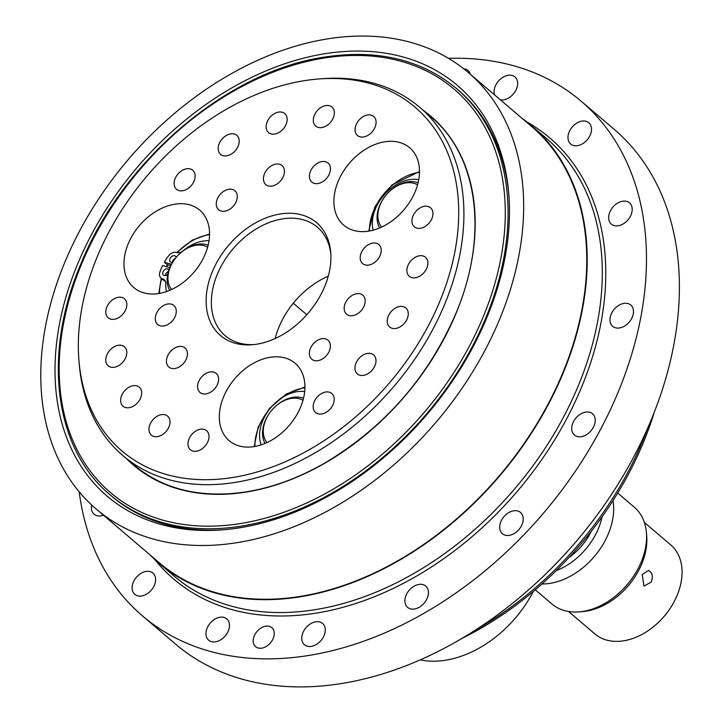 <?xml version="1.0" encoding="UTF-8"?>
<svg xmlns="http://www.w3.org/2000/svg" width="723" height="723" viewBox="0 0 723 723"><rect width="100%" height="100%" fill="white"/><g stroke="black" fill="none" stroke-linecap="round" stroke-linejoin="round"><path stroke-width="1.08" d="M261.175 444.871A37.37 26.362 130.4 0 1 270.248 408.296A37.37 26.362 130.4 0 1 304.699 391.55M373.113 230.167A37.37 26.362 130.4 0 1 384.753 194.198A37.37 26.362 130.4 0 1 418.762 179.693M167.79 274.125A3.814 2.693 130.4 0 1 164.139 275.499A3.814 2.693 130.4 0 1 163.416 275.111A3.814 2.693 130.4 0 1 163.841 270.465A3.814 2.693 130.4 0 1 168.369 269.308A3.814 2.693 130.4 0 1 168.92 270.086M168.486 271.405A3.814 2.693 -49.6 0 0 165.431 275.535M172.643 262.313A3.814 2.693 130.4 0 1 171.143 262.332A3.814 2.693 130.4 0 1 170.42 261.943A3.814 2.693 130.4 0 1 170.845 257.298A3.814 2.693 130.4 0 1 175.364 256.141A3.814 2.693 130.4 0 1 176.078 257.533M175.508 258.228A3.814 2.693 -49.6 0 0 172.426 262.368M171.468 264.338L164.365 262.223A45.486 32.092 130.4 0 1 168.323 256.15A7.628 5.377 130.4 0 1 176.602 252.526A7.628 5.377 -49.6 0 0 182.567 251.215M183.073 250.827A7.628 5.377 -49.6 0 0 183.181 250.736A37.37 26.362 130.4 0 1 209.046 240.732M166.498 291.55A37.37 26.362 130.4 0 1 165.748 283.524A7.628 5.377 -49.6 0 0 164.275 279.684A7.628 5.377 -49.6 0 0 162.612 278.852A7.628 5.377 130.4 0 1 160.949 278.012A7.628 5.377 130.4 0 1 159.91 271.965A45.486 32.092 130.4 0 1 162.612 265.513L169.851 267.664M165.368 281.193A7.628 5.377 -49.6 0 0 165.359 281.184A7.628 5.377 130.4 0 1 163.687 280.352L160.949 278.012M170.782 265.657L167.103 264.564L164.365 262.223M642.25 574.559L648.667 570.33L651.54 573.122L652.309 575.933L652.191 579.105L651.143 582.132L643.976 586.136L642.25 574.559M644.374 522.449L670.772 544.934A58.473 41.256 130.4 0 1 669.615 609.182A58.473 41.256 130.4 0 1 606.019 639.918A58.473 41.256 130.4 0 1 594.93 633.963L568.531 611.477M602.06 516.855A57.686 40.696 130.4 0 1 556.285 570.592M578.951 611.875L582.349 611.613A60.624 42.765 -49.6 0 0 646.696 536.068L646.416 532.679A63.561 44.844 130.4 0 1 578.951 611.875A63.561 44.844 130.4 0 1 563.904 610.42A63.561 44.844 130.4 0 1 551.848 603.949L535.264 589.823M617.704 493.05L634.288 507.175A63.561 44.844 130.4 0 1 646.416 532.679M541.988 583.967A63.561 44.844 -49.6 0 0 612.996 500.623M533.294 591.495A100.678 71.026 130.4 0 1 420.153 659.882M304.871 389.236A50.845 35.87 130.4 0 1 275.562 437.686A50.845 35.87 130.4 0 1 229.146 440.65A50.845 35.87 130.4 0 1 234.812 378.68A50.845 35.87 130.4 0 1 295.092 363.235A50.845 35.87 130.4 0 1 304.871 389.236M381.572 227.085A27.971 19.729 130.4 0 1 384.699 196.81A27.971 19.729 130.4 0 1 388.188 192.716A27.971 19.729 130.4 0 1 417.578 184.817M418.102 182.802A30.511 21.527 -49.6 0 0 388.359 192.544L388.188 192.716M384.699 196.81L384.555 197.008A30.511 21.527 -49.6 0 0 379.665 227.926M143.425 292.743A50.845 35.87 130.4 0 1 133.782 287.564A50.845 35.87 130.4 0 1 139.449 225.594A50.845 35.87 130.4 0 1 199.729 210.149A50.845 35.87 130.4 0 1 198.726 266.019A50.845 35.87 130.4 0 1 143.425 292.743M78.934 360.425L79.214 363.814A228.82 161.428 -49.6 0 0 122.883 455.607A228.82 161.428 -49.6 0 0 432.806 329.408A228.82 161.428 -49.6 0 0 419.656 107.239A228.82 161.428 -49.6 0 0 322.087 78.717L318.698 78.979A225.883 159.349 130.4 0 1 456.538 241.88A225.883 159.349 130.4 0 1 261.672 470.619A225.883 159.349 130.4 0 1 78.934 360.425A225.883 159.349 130.4 0 1 109.065 231.721A225.883 159.349 130.4 0 1 318.698 78.979M216.195 263.543A74.126 52.291 -49.6 0 0 252.065 344.754A74.126 52.291 -49.6 0 0 330.736 252.399A74.126 52.291 -49.6 0 0 283.877 213.52A74.126 52.291 -49.6 0 0 216.195 263.543M233.402 189.806A12.499 8.821 130.4 0 1 234.876 190.745A12.499 8.821 130.4 0 1 233.484 205.983A12.499 8.821 130.4 0 1 218.662 209.778A12.499 8.821 130.4 0 1 219.286 195.508A12.499 8.821 130.4 0 1 233.402 189.806M283.561 167.456A12.499 8.821 130.4 0 1 279.494 182.042A12.499 8.821 130.4 0 1 265.838 184.6A12.499 8.821 130.4 0 1 267.23 169.363A12.499 8.821 130.4 0 1 282.051 165.567A12.499 8.821 130.4 0 1 283.561 167.456M197.695 384.916A12.499 8.821 130.4 0 1 205.314 373.791A12.499 8.821 130.4 0 1 216.204 373.402A12.499 8.821 130.4 0 1 214.803 388.64A12.499 8.821 130.4 0 1 199.982 392.435A12.499 8.821 130.4 0 1 197.695 384.916M168.441 354.315A12.499 8.821 130.4 0 1 185.061 347.98A12.499 8.821 130.4 0 1 183.669 363.217A12.499 8.821 130.4 0 1 168.848 367.013A12.499 8.821 130.4 0 1 168.441 354.315M330.447 169.444A12.499 8.821 130.4 0 1 323.244 181.356A12.499 8.821 130.4 0 1 311.83 182.088A12.499 8.821 130.4 0 1 313.222 166.85A12.499 8.821 130.4 0 1 328.043 163.055A12.499 8.821 130.4 0 1 330.447 169.444M160.994 307.32A12.499 8.821 130.4 0 1 173.882 305.468A12.499 8.821 130.4 0 1 172.49 320.705A12.499 8.821 130.4 0 1 157.668 324.5A12.499 8.821 130.4 0 1 160.994 307.32M374.478 262.539A12.499 8.821 130.4 0 1 362.603 263.588A12.499 8.821 130.4 0 1 363.994 248.351A12.499 8.821 130.4 0 1 378.816 244.555A12.499 8.821 130.4 0 1 374.478 262.539M353.574 315.481A12.499 8.821 130.4 0 1 346.57 314.189A12.499 8.821 130.4 0 1 347.962 298.961A12.499 8.821 130.4 0 1 362.783 295.165A12.499 8.821 130.4 0 1 363.949 306.38A12.499 8.821 130.4 0 1 353.574 315.481M314.125 360.488A12.499 8.821 130.4 0 1 311.758 359.223A12.499 8.821 130.4 0 1 313.149 343.985A12.499 8.821 130.4 0 1 327.971 340.19A12.499 8.821 130.4 0 1 327.727 353.918A12.499 8.821 130.4 0 1 314.125 360.488M188.414 168.667A12.499 8.821 130.4 0 1 192.743 170.248A12.499 8.821 130.4 0 1 191.351 185.477A12.499 8.821 130.4 0 1 176.529 189.281A12.499 8.821 130.4 0 1 176.087 176.638A12.499 8.821 130.4 0 1 188.414 168.667M235.327 134.397A12.499 8.821 130.4 0 1 236.801 135.337A12.499 8.821 130.4 0 1 235.409 150.565A12.499 8.821 130.4 0 1 220.587 154.37A12.499 8.821 130.4 0 1 221.211 140.099A12.499 8.821 130.4 0 1 235.327 134.397M285.486 114.288A12.499 8.821 130.4 0 1 282.892 129.336A12.499 8.821 130.4 0 1 268.549 132.598A12.499 8.821 130.4 0 1 269.941 117.361A12.499 8.821 130.4 0 1 284.763 113.565A12.499 8.821 130.4 0 1 285.486 114.288M333.99 110.312A12.499 8.821 130.4 0 1 328.649 124.193A12.499 8.821 130.4 0 1 315.716 126.091A12.499 8.821 130.4 0 1 317.108 110.854A12.499 8.821 130.4 0 1 331.929 107.058A12.499 8.821 130.4 0 1 333.99 110.312M188.097 445.485A12.499 8.821 130.4 0 1 194.162 432.182A12.499 8.821 130.4 0 1 206.597 430.7A12.499 8.821 130.4 0 1 205.205 445.928A12.499 8.821 130.4 0 1 190.384 449.733A12.499 8.821 130.4 0 1 188.097 445.485M149.101 427.627A12.499 8.821 130.4 0 1 156.719 416.502A12.499 8.821 130.4 0 1 167.6 416.114A12.499 8.821 130.4 0 1 166.209 431.351A12.499 8.821 130.4 0 1 151.387 435.147A12.499 8.821 130.4 0 1 149.101 427.627M121.789 395.228A12.499 8.821 130.4 0 1 139.268 387.194A12.499 8.821 130.4 0 1 137.876 402.422A12.499 8.821 130.4 0 1 123.055 406.227A12.499 8.821 130.4 0 1 121.789 395.228M108.848 351.459A12.499 8.821 130.4 0 1 124.392 346.751A12.499 8.821 130.4 0 1 123 361.988A12.499 8.821 130.4 0 1 108.179 365.784A12.499 8.821 130.4 0 1 108.848 351.459M376.087 122.856A12.499 8.821 130.4 0 1 368.875 134.776A12.499 8.821 130.4 0 1 357.469 135.499A12.499 8.821 130.4 0 1 358.861 120.262A12.499 8.821 130.4 0 1 373.683 116.466A12.499 8.821 130.4 0 1 376.087 122.856M111.532 300.605A12.499 8.821 130.4 0 1 124.41 298.753A12.499 8.821 130.4 0 1 123.018 313.99A12.499 8.821 130.4 0 1 108.197 317.786A12.499 8.821 130.4 0 1 111.532 300.605M429.064 223.109A12.499 8.821 130.4 0 1 414.342 226.796A12.499 8.821 130.4 0 1 415.734 211.568A12.499 8.821 130.4 0 1 430.556 207.763A12.499 8.821 130.4 0 1 429.064 223.109M421.157 275.237A12.499 8.821 130.4 0 1 409.281 276.294A12.499 8.821 130.4 0 1 410.673 261.057A12.499 8.821 130.4 0 1 425.495 257.261A12.499 8.821 130.4 0 1 421.157 275.237M398.301 327.745A12.499 8.821 130.4 0 1 389.643 326.986A12.499 8.821 130.4 0 1 391.044 311.758A12.499 8.821 130.4 0 1 405.856 307.953A12.499 8.821 130.4 0 1 407.392 318.31A12.499 8.821 130.4 0 1 398.301 327.745M362.738 375.481A12.499 8.821 130.4 0 1 357.361 373.927A12.499 8.821 130.4 0 1 358.762 358.689A12.499 8.821 130.4 0 1 373.574 354.894A12.499 8.821 130.4 0 1 374.333 366.977A12.499 8.821 130.4 0 1 362.738 375.481M317.966 413.791A12.499 8.821 130.4 0 1 315.589 412.517A12.499 8.821 130.4 0 1 316.981 397.279A12.499 8.821 130.4 0 1 331.803 393.484A12.499 8.821 130.4 0 1 331.559 407.221A12.499 8.821 130.4 0 1 317.966 413.791M357.27 155.282A50.845 35.87 130.4 0 1 409.67 147.754A50.845 35.87 130.4 0 1 404.003 209.724A50.845 35.87 130.4 0 1 343.723 225.169A50.845 35.87 130.4 0 1 357.27 155.282M253.782 344.591A71.188 50.221 130.4 0 1 225.106 335.617A71.188 50.221 130.4 0 1 221.012 266.498A71.188 50.221 130.4 0 1 317.433 227.23A71.188 50.221 130.4 0 1 330.854 254.116M275.174 338.509A71.188 50.221 130.4 0 1 328.251 276.204M171.631 289.48A27.971 19.729 130.4 0 1 171.713 264.031A27.971 19.729 130.4 0 1 174.758 259.214A27.971 19.729 130.4 0 1 178.256 255.111A27.971 19.729 130.4 0 1 207.637 247.212M174.758 259.214L174.614 259.403A30.511 21.527 -49.6 0 0 171.288 264.663A30.511 21.527 -49.6 0 0 169.724 290.321M208.17 245.196A30.511 21.527 -49.6 0 0 178.427 254.939L178.256 255.111M266.995 442.566A27.971 19.729 130.4 0 1 270.122 412.3A27.971 19.729 130.4 0 1 273.619 408.197A27.971 19.729 130.4 0 1 303 400.298M303.533 398.283A30.511 21.527 -49.6 0 0 273.791 408.025L273.619 408.197M270.122 412.3L269.977 412.49A30.511 21.527 -49.6 0 0 265.088 443.407M44.835 329.923A286.787 202.323 -49.6 0 0 96.267 509.082A286.787 202.323 -49.6 0 0 436.249 421.97A286.787 202.323 -49.6 0 0 468.224 72.463A286.787 202.323 -49.6 0 0 221.572 79.413A286.787 202.323 -49.6 0 0 44.835 329.923M505.666 253.927A269.896 190.402 130.4 0 1 222.295 529.869A269.896 190.402 130.4 0 1 57.605 335.219A269.896 190.402 130.4 0 1 290.429 61.916A269.896 190.402 130.4 0 1 508.766 193.592A269.896 190.402 130.4 0 1 505.666 253.927M468.224 72.463L531.324 126.209A286.787 202.323 130.4 0 1 499.349 475.725A286.787 202.323 130.4 0 1 159.358 562.837L96.267 509.082M150.185 555.02A287.302 202.675 -49.6 0 0 159.033 563.226A287.302 202.675 -49.6 0 0 301.157 596.647A287.302 202.675 -49.6 0 0 553.881 393.565A287.302 202.675 -49.6 0 0 531.649 125.829A287.302 202.675 -49.6 0 0 522.142 118.4M581.084 101.139L614.008 129.182A338.147 238.554 130.4 0 1 640.171 444.311A338.147 238.554 130.4 0 1 342.72 683.334A338.147 238.554 130.4 0 1 175.436 644.003L142.521 615.951A338.147 238.554 -49.6 0 0 309.796 655.291A338.147 238.554 -49.6 0 0 607.248 416.267A338.147 238.554 -49.6 0 0 581.084 101.139A338.147 238.554 -49.6 0 0 448.504 58.355M79.205 491.857A338.147 238.554 -49.6 0 0 142.521 615.951M508.902 195.291A266.959 188.332 -49.6 0 0 458.102 89.896L456.43 88.468C421.211 59.385 376.981 48.956 323.741 57.189C227.302 71.514 122.82 160.407 81.084 263.434C42.214 353.8 53.909 448.477 110.194 494.903A266.959 188.332 -49.6 0 0 339.792 488.432A266.959 188.332 -49.6 0 0 504.302 255.237A266.959 188.332 -49.6 0 0 456.43 88.468M110.194 494.903L111.866 496.321A266.959 188.332 -49.6 0 0 224.003 529.724M494.631 94.957A13.981 9.869 130.4 0 1 496.014 84.636A13.981 9.869 130.4 0 1 514.948 76.927A13.981 9.869 130.4 0 1 515.011 91.767A13.981 9.869 130.4 0 1 500.37 99.846M573.077 126.064A13.981 9.869 130.4 0 1 588.811 122.747A13.981 9.869 130.4 0 1 587.248 139.792A13.981 9.869 130.4 0 1 570.673 144.04A13.981 9.869 130.4 0 1 573.077 126.064M617.975 202.892A13.981 9.869 130.4 0 1 629.489 202.847A13.981 9.869 130.4 0 1 627.935 219.891A13.981 9.869 130.4 0 1 611.351 224.139A13.981 9.869 130.4 0 1 617.975 202.892M623.877 303.407A13.981 9.869 130.4 0 1 630.799 305.034A13.981 9.869 130.4 0 1 629.236 322.078A13.981 9.869 130.4 0 1 612.661 326.326A13.981 9.869 130.4 0 1 611.577 313.294A13.981 9.869 130.4 0 1 623.877 303.407M589.878 412.327A13.981 9.869 130.4 0 1 592.535 413.746A13.981 9.869 130.4 0 1 590.971 430.791A13.981 9.869 130.4 0 1 574.396 435.038A13.981 9.869 130.4 0 1 574.677 419.674A13.981 9.869 130.4 0 1 589.878 412.327M521.156 513.05A13.981 9.869 130.4 0 1 518.545 529.95A13.981 9.869 130.4 0 1 502.386 533.728A13.981 9.869 130.4 0 1 503.94 516.683A13.981 9.869 130.4 0 1 520.524 512.435A13.981 9.869 130.4 0 1 521.156 513.05M428.179 590.257A13.981 9.869 130.4 0 1 421.78 605.476A13.981 9.869 130.4 0 1 407.591 607.365A13.981 9.869 130.4 0 1 409.146 590.32A13.981 9.869 130.4 0 1 425.73 586.073A13.981 9.869 130.4 0 1 428.179 590.257M325.088 632.191A13.981 9.869 130.4 0 1 316.475 644.401A13.981 9.869 130.4 0 1 304.446 644.744A13.981 9.869 130.4 0 1 306.001 627.7A13.981 9.869 130.4 0 1 322.585 623.452A13.981 9.869 130.4 0 1 325.088 632.191M227.591 632.462A13.981 9.869 130.4 0 1 208.649 640.171A13.981 9.869 130.4 0 1 210.212 623.127A13.981 9.869 130.4 0 1 226.787 618.879A13.981 9.869 130.4 0 1 227.591 632.462M150.529 591.025A13.981 9.869 130.4 0 1 134.794 594.342A13.981 9.869 130.4 0 1 136.349 577.306A13.981 9.869 130.4 0 1 152.924 573.059A13.981 9.869 130.4 0 1 150.529 591.025M103.461 515.21A13.981 9.869 130.4 0 1 94.117 514.243A13.981 9.869 130.4 0 1 91.694 505.025M463.795 68.839A12.499 8.821 130.4 0 1 467.98 70.411A12.499 8.821 130.4 0 1 470.158 74.108M265.657 626.19A12.499 8.821 130.4 0 1 271.839 627.645A12.499 8.821 130.4 0 1 270.447 642.883A12.499 8.821 130.4 0 1 255.626 646.678A12.499 8.821 130.4 0 1 254.659 635.029A12.499 8.821 130.4 0 1 265.657 626.19M647.754 427.971A287.302 202.675 130.4 0 1 475.797 629.823M461.446 638.68A284.365 200.605 -49.6 0 0 654.216 412.408M165.359 281.184L162.612 278.852M568.92 557.578A50.339 35.517 -49.6 0 0 591.224 531.396M254.903 446.462A49.327 34.794 130.4 0 1 271.541 406.778M277.18 401.265A49.327 34.794 130.4 0 1 304.925 387.736M159.539 293.375A49.327 34.794 130.4 0 1 161.699 278.653M166.769 266.751A49.327 34.794 130.4 0 1 167.899 264.799M177.117 252.679A49.327 34.794 130.4 0 1 209.562 234.65M369.471 230.98A49.327 34.794 130.4 0 1 392.155 185.44A49.327 34.794 130.4 0 1 419.503 172.255M531.649 125.829L546.742 138.68A287.302 202.675 130.4 0 1 568.965 406.416A287.302 202.675 130.4 0 1 316.249 609.498A287.302 202.675 130.4 0 1 174.116 576.077L159.033 563.226M154.496 559.186A289.842 204.473 -49.6 0 0 517.451 491.143A289.842 204.473 -49.6 0 0 526.94 121.988M423.533 110.538A229.2 161.69 130.4 0 1 405.323 395.626A229.2 161.69 130.4 0 1 126.76 458.906M322.991 58.238A264.98 186.932 130.4 0 1 451.83 375.707A264.98 186.932 130.4 0 1 71.902 438.364A264.98 186.932 130.4 0 1 322.991 58.238M304.934 387.013L286.218 394.089L269.598 408.305L258.201 426.977L254.189 446.579M209.571 233.927L192.336 240.135L176.638 252.544M167.438 264.663L166.317 266.615M161.256 278.283L158.825 293.493M122.883 455.607L134.062 465.133C163.832 489.76 201.356 498.653 246.633 491.794C272.698 487.51 298.671 477.975 324.555 463.19C384.645 427.347 428.594 377.035 456.394 312.273C488.631 235.4 478.165 155.779 430.836 116.764L419.656 107.239M293.294 303.208L306.814 314.731M419.512 171.532L391.993 184.98L374.984 206.606L368.766 231.098"/></g></svg>
